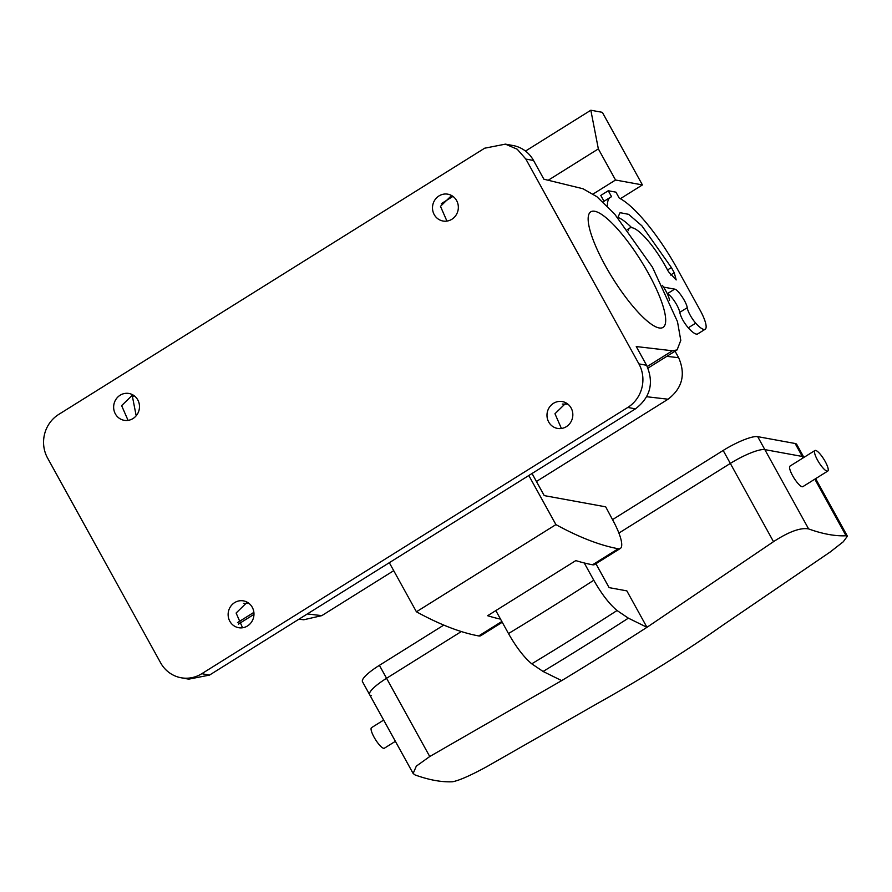 <?xml version="1.0" encoding="UTF-8"?>
<svg xmlns="http://www.w3.org/2000/svg" width="892" height="892" viewBox="0 0 892 892"><rect width="100%" height="100%" fill="white"/><g stroke="black" fill="none" stroke-linecap="round" stroke-linejoin="round"><path stroke-width="1.34" d="M647.235 366.512L672.423 350.768L636.252 346.553L646.588 365.285C654.171 382.791 650.458 397.308 635.461 408.848L209.486 675.099L188.747 679.158L181.065 677.753A31.811 30.105 -79.6 0 1 160.627 662.823L47.566 458.02A31.811 30.105 -79.6 0 1 58.694 414.445L484.668 148.206L505.407 144.136L517.226 149.232L525.856 159.077L533.539 160.482A31.811 30.105 100.4 0 0 513.09 145.541L505.407 144.136M247.229 602.212L236.112 613.027L242.557 627.778M566.086 402.916L554.969 413.743L561.414 428.483M181.065 677.753A31.811 30.105 -79.6 0 0 201.804 673.694L627.778 407.443A31.811 30.105 -79.6 0 0 638.906 363.88L525.856 159.077M234.306 626.028A13.636 12.901 -79.6 0 0 238.599 627.7A13.636 12.901 -79.6 0 0 253.105 618.97A13.636 12.901 -79.6 0 0 247.798 602.546A13.636 12.901 -79.6 0 0 243.505 600.885A13.636 12.901 -79.6 0 0 228.999 609.615A13.636 12.901 -79.6 0 0 234.306 626.028M553.163 426.744A13.636 12.901 -79.6 0 0 557.455 428.405A13.636 12.901 -79.6 0 0 571.962 419.675A13.636 12.901 -79.6 0 0 566.665 403.262A13.636 12.901 -79.6 0 0 562.361 401.59A13.636 12.901 -79.6 0 0 547.855 410.32A13.636 12.901 -79.6 0 0 553.163 426.744M119.818 418.638A13.636 12.901 -79.6 0 0 124.111 420.299A13.636 12.901 -79.6 0 0 138.617 411.569A13.636 12.901 -79.6 0 0 133.309 395.156A13.636 12.901 -79.6 0 0 129.017 393.483A13.636 12.901 -79.6 0 0 114.511 402.225A13.636 12.901 -79.6 0 0 119.818 418.638M438.674 219.343A13.636 12.901 -79.6 0 0 442.967 221.015A13.636 12.901 -79.6 0 0 457.473 212.274A13.636 12.901 -79.6 0 0 452.177 195.861A13.636 12.901 -79.6 0 0 447.873 194.188A13.636 12.901 -79.6 0 0 433.367 202.93A13.636 12.901 -79.6 0 0 438.674 219.343M672.423 350.768L677.106 349.909L680.786 340.365L677.485 321.655L652.498 267.277L614.666 214.08L596.882 196.686L582.978 188.747L543.875 179.203L533.539 160.482M132.741 394.822L121.624 405.637L128.069 420.377M451.597 195.526L440.481 206.342L446.925 221.082M243.483 603.371L249.069 603.449M298.92 619.193L303.782 619.762L321.8 615.636L393.718 570.679M536.438 481.479L668.063 399.215C682.347 388.221 685.87 374.384 678.656 357.714L675.054 351.192M567.925 404.154L562.339 404.076M609.024 220.313A68.16 16.625 -122 0 1 652.821 281.694A68.16 16.625 -122 0 1 663.046 327.409A68.16 16.625 -122 0 1 644.816 318.912A68.16 16.625 -122 0 1 601.018 257.532A68.16 16.625 -122 0 1 590.794 211.817A68.16 16.625 -122 0 1 609.024 220.313M389.313 562.696L416.419 611.789L555.917 524.607A908.747 221.695 58 0 0 618.212 548.747A36.349 8.864 58 0 0 620.319 548.468A36.349 8.864 58 0 0 613.462 521.374L605.69 506.834L544.231 495.606L532.022 473.496M500.523 619.126A908.747 221.695 58 0 1 487.634 615.714L575.819 560.6A908.747 221.695 -122 0 0 592.556 564.781L618.212 548.747M416.419 611.789A908.747 221.695 58 0 0 478.714 635.94A36.349 8.864 58 0 0 480.821 635.662L502.252 622.259M528.811 475.503L555.917 524.607M620.319 548.468L594.663 564.502A36.349 8.864 -122 0 1 592.556 564.781M705.204 329.237L697.734 333.909A24.229 5.909 58 0 1 688.256 327.821L695.727 323.16A24.229 5.909 58 0 0 705.204 329.237A24.229 5.909 58 0 0 700.042 310.093L677.151 268.603A78.752 19.211 58 0 0 619.26 198.147L615.948 192.159L608.266 190.754L611.577 196.742A78.752 19.211 58 0 0 610.44 197.266L602.97 201.938A78.752 19.211 58 0 0 602.936 201.949M604.018 201.269L600.795 195.426L608.266 190.754M688.256 327.821C683.718 322.358 680.886 317.206 679.749 312.378A12.12 2.955 58 0 0 674.586 301.318A12.12 2.955 58 0 0 667.327 293.836M631.714 227.694A60.578 14.785 58 0 0 617.799 217.347M642.418 184.923L615.536 180.017L598.354 148.897L590.827 110.229L602.345 112.336L642.418 184.923L620.353 198.715M593.236 193.943L615.536 180.017M595.912 563.722L609.113 587.627L626.842 590.872L646.968 627.31L628.369 618.156L617.052 610.518C609.336 604.051 601.576 593.961 593.782 580.246L584.249 562.963M561.67 680.618A3629.459 3435.828 -79.6 0 0 646.968 627.31L773.509 541.667C788.907 531.654 800.615 527.406 808.62 528.923A719.108 175.434 -122 0 0 828.501 534.431A719.108 175.434 -122 0 0 846.073 535.769L847.4 536.181L843.263 541.79L830.173 552.014L723.055 625.024C686.26 650.97 644.749 676.928 598.499 702.874L486.408 766.875C470.307 775.616 459.001 780.578 452.478 781.771A719.108 175.434 -122 0 1 434.906 780.433A719.108 175.434 -122 0 1 415.036 774.925L413.141 773.487L416.319 766.139L429.743 756.528L561.67 680.618L543.072 671.464L531.755 663.826C524.039 657.371 516.278 647.28 508.485 633.554L495.818 610.596M610.44 197.266A78.752 19.211 58 0 0 607.385 206.264M695.727 323.16A12.12 2.955 -122 0 1 687.219 307.707C686.717 302.477 677.775 289.242 674.664 289.131L663.559 287.101M667.539 269.964L671.386 267.555L674.252 272.74L676.181 279.921L668.487 271.692L665.622 266.507A42.403 10.347 58 0 0 629.707 228.084A42.403 10.347 58 0 0 628.202 230.705M671.386 267.555L641.872 225.799L628.648 214.336L620.074 212.675L617.766 217.648M548.19 180.262L598.354 148.897M136.186 415.783L132.462 396.717L134.101 395.691M429.743 756.528L386.559 678.288L461.331 631.547L386.559 678.288A30.295 6.378 151.1 0 0 369.634 694.678A30.295 6.378 -28.9 0 1 386.559 678.288L379.401 665.332A30.295 6.378 -28.9 0 0 362.487 681.722L369.634 694.678A30.295 6.378 -28.9 0 0 371.25 695.615M773.509 541.667L730.325 463.427L618.903 533.07L730.325 463.427A30.295 6.378 -28.9 0 1 764.834 449.613L802.287 456.459L764.834 449.613L757.687 436.645L795.129 443.491A30.295 6.378 -28.9 0 1 796.746 444.417L803.893 457.384A30.295 6.378 151.1 0 0 802.287 456.459A30.295 6.378 -28.9 0 1 803.893 457.384L803.915 457.406M441.306 203.677L452.958 196.396M525.488 151.071L590.827 110.229M662.377 285.34A15.142 3.691 -122 0 1 669.546 300.448M827.776 471.065L802.867 486.642A12.12 2.955 -122 0 1 796.812 482.037A12.12 2.955 -122 0 1 790.323 470.775A12.12 2.955 -122 0 1 790.022 466.092L814.931 450.516A12.12 2.955 -122 0 1 820.986 455.121A12.12 2.955 -122 0 1 827.475 466.382A12.12 2.955 -122 0 1 827.776 471.065A12.12 2.955 -122 0 1 821.722 466.471A12.12 2.955 -122 0 1 815.243 455.21A12.12 2.955 -122 0 1 814.931 450.516M395.39 741.319L384.363 748.21A12.12 2.955 -122 0 1 378.308 743.605A12.12 2.955 -122 0 1 371.83 732.343A12.12 2.955 -122 0 1 371.518 727.66L383.66 720.078M612.525 519.623L723.167 450.46L730.325 463.427A30.295 6.378 -28.9 0 1 764.834 449.613L808.62 528.923M443.781 625.091L379.401 665.332M723.167 450.46A30.295 6.378 -28.9 0 1 757.687 436.645M209.486 675.099L201.804 673.694M237.484 622.616L253.885 612.369M321.8 615.636L307.316 613.941M668.063 399.215L646.689 396.728M646.588 365.285L638.906 363.88M635.461 408.848L627.778 407.443M666.826 356.332L678.656 357.714M478.714 635.94L501.828 621.49M687.219 307.707L679.749 312.378M667.283 293.747L674.664 289.131M670.583 275.037L674.252 272.74M543.072 671.464A3621.977 3428.736 -79.6 0 0 628.369 618.156M508.485 633.554A3580.934 3389.879 -79.6 0 0 593.782 580.246M531.755 663.826A3614.741 3421.89 -79.6 0 0 617.052 610.518M846.073 535.769L814.831 479.16M803.101 457.919L795.129 443.491M238.42 624.099L253.975 614.376M647.971 368.117L677.106 349.909M627.344 229.567L629.707 228.084M413.096 773.409L369.634 694.678M847.378 536.148L815.645 478.658"/></g></svg>
